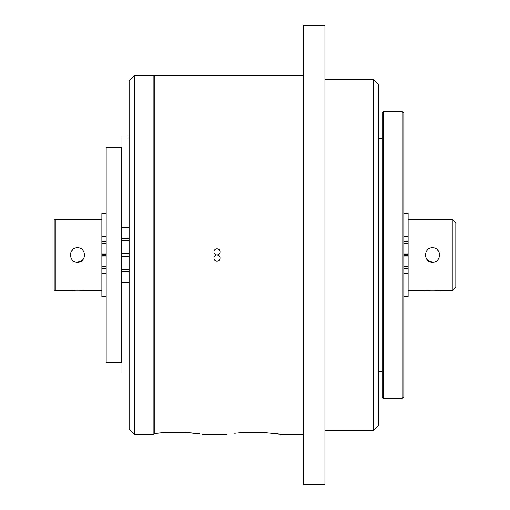 <?xml version="1.0" encoding="UTF-8"?>
<svg xmlns="http://www.w3.org/2000/svg" width="510" height="510" viewBox="0 0 510 510"><rect width="100%" height="100%" fill="white"/><g stroke="black" fill="none" stroke-linecap="round" stroke-linejoin="round"><path stroke-width="0.76" d="M403.818 296.699L408.121 296.699L408.121 213.301L403.818 213.301M432.505 247.828C423.255 247.382 423.249 262.618 432.505 262.172C441.743 262.618 441.768 247.395 432.505 247.828M452.23 219.141L455.812 222.723L455.812 287.277L452.23 290.859L452.23 219.141L408.121 219.141M452.23 290.859L439.677 290.859C440.124 290.075 424.887 290.075 425.334 290.859L408.121 290.859M432.505 262.172L427.533 260.17M427.52 260.157L426.258 258.532M437.574 249.932L439.135 252.272M439.537 253.604L439.397 256.989M425.334 290.859L427.393 290.502M427.495 290.49L432.525 290.133M437.625 290.509L439.677 290.859M408.121 255.765L403.818 255.765M408.121 254.235L403.818 254.235M402.205 398.438L403.818 396.825L403.818 113.175L402.205 111.562L383.558 111.562L383.558 398.438L402.205 398.438L402.205 111.562M383.558 398.438L382.302 397.182L382.302 112.818L383.558 111.562M382.302 138.459L378.713 138.459M382.302 371.541L378.713 371.541M82.614 290.509L84.666 290.859C85.113 290.075 69.883 290.075 70.323 290.859L72.388 290.502M72.484 290.49L77.514 290.133M101.879 219.141L55.265 219.141L55.265 290.859L70.323 290.859M101.879 290.859L84.666 290.859M77.495 247.828C86.745 247.382 86.751 262.618 77.495 262.172C68.257 262.618 68.232 247.395 77.495 247.828M106.182 296.699L101.879 296.699L101.879 213.301L106.182 213.301M72.426 249.932L70.864 252.272M70.463 253.604L70.603 256.989M55.265 290.859L54.187 289.782L54.187 220.218L55.265 219.141M77.495 262.172L82.467 260.17M82.48 260.157L83.742 258.532M106.182 255.765L101.879 255.765M106.182 254.235L101.879 254.235M106.182 362.578L106.182 147.422L121.246 147.422L121.246 362.578L106.182 362.578M121.96 149.57L121.246 149.57M121.96 360.43L121.246 360.43M129.132 372.925L121.96 372.925L121.96 256.479L129.132 256.479M129.132 253.521L121.96 253.521L121.96 137.075L129.132 137.075M129.132 253.209L121.96 253.209M129.132 256.791L121.96 256.791M134.512 75.703L129.132 81.084L129.132 428.916L134.512 434.297L153.88 434.297L153.88 75.703L134.512 75.703L134.512 434.297M303.412 75.703L154.237 75.703L154.237 433.57L159.732 432.99M279.544 434.112L263.071 432.505L244.781 432.505C221.563 434.673 221.563 434.673 244.781 432.505L237.756 433.003M234.657 433.315L237.226 433.054M275.961 433.634L278.122 433.914M199.863 433.902L184.894 432.505L166.604 432.505L154.237 433.57M184.894 432.505L192.136 433.022M192.519 433.06L197.823 433.634M159.796 432.984L166.604 432.505M216.992 255L218.159 255.23M219.804 259.214L218.152 260.865M213.939 258.047A3.047 3.047 0 0 0 216.992 261.094A3.047 3.047 0 0 0 220.04 258.047A3.047 3.047 0 0 0 216.992 255A3.047 3.047 0 0 0 213.939 258.047M303.412 255L303.412 484.5L324.927 484.5L324.927 25.5L303.412 25.5L303.412 255M324.927 79.286L373.333 79.286L373.333 430.714L324.927 430.714M373.333 79.286L378.713 84.666L378.713 425.334L373.333 430.714M213.939 251.915A3.047 3.047 0 0 0 216.992 254.962A3.047 3.047 0 0 0 220.04 251.915A3.047 3.047 0 0 0 216.992 248.867A3.047 3.047 0 0 0 213.939 251.915M106.182 256.077L101.879 256.077M106.182 253.923L101.879 253.923M408.121 256.077L403.818 256.077M408.121 253.923L403.818 253.923M408.121 236.442L403.818 236.442M106.182 236.442L101.879 236.442M129.132 227.804L121.96 227.804M129.132 240.688L121.96 240.688M129.132 238.941L121.96 238.941M129.132 238.444L121.96 238.444M129.132 282.196L121.96 282.196M129.132 271.556L121.96 271.556M129.132 271.059L121.96 271.059M129.132 269.312L121.96 269.312M106.182 266.736L101.879 266.736M106.182 268.47L101.879 268.47M106.182 269.089L101.879 269.089M106.182 273.558L101.879 273.558M106.182 240.911L101.879 240.911M106.182 241.53L101.879 241.53M106.182 243.264L101.879 243.264M408.121 266.736L403.818 266.736M408.121 268.47L403.818 268.47M408.121 269.089L403.818 269.089M408.121 273.558L403.818 273.558M408.121 240.911L403.818 240.911M408.121 241.53L403.818 241.53M408.121 243.264L403.818 243.264M153.88 419.953L154.237 419.953M153.88 90.047L154.237 90.047M202.648 434.297L227.033 434.297M280.819 434.297L303.412 434.297"/></g></svg>
